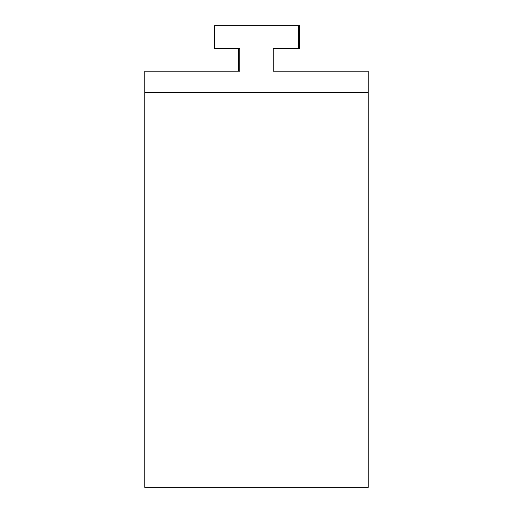 <?xml version="1.0" encoding="UTF-8"?>
<svg xmlns="http://www.w3.org/2000/svg" width="513" height="513" viewBox="0 0 513 513"><rect width="100%" height="100%" fill="white"/><g stroke="black" fill="none" stroke-linecap="round" stroke-linejoin="round"><path stroke-width="0.77" d="M368.231 366.615L368.231 92.52L368.231 487.35L368.231 92.52L368.231 487.35L368.231 92.52L368.231 487.35L368.231 92.52L368.231 487.35L368.231 92.52L368.231 487.35L368.231 92.52L368.231 487.35L144.769 487.35L144.769 92.52L368.231 92.52L368.231 487.35L368.231 71.179L273.262 71.179L273.262 48.414L299.515 48.414L299.515 25.65L214.601 25.65L214.601 48.414L238.622 48.414L238.622 71.179L239.738 71.179L239.738 48.414L238.622 48.414M144.769 366.615L144.769 71.179L238.622 71.179M298.399 48.414L298.399 25.65"/></g></svg>
